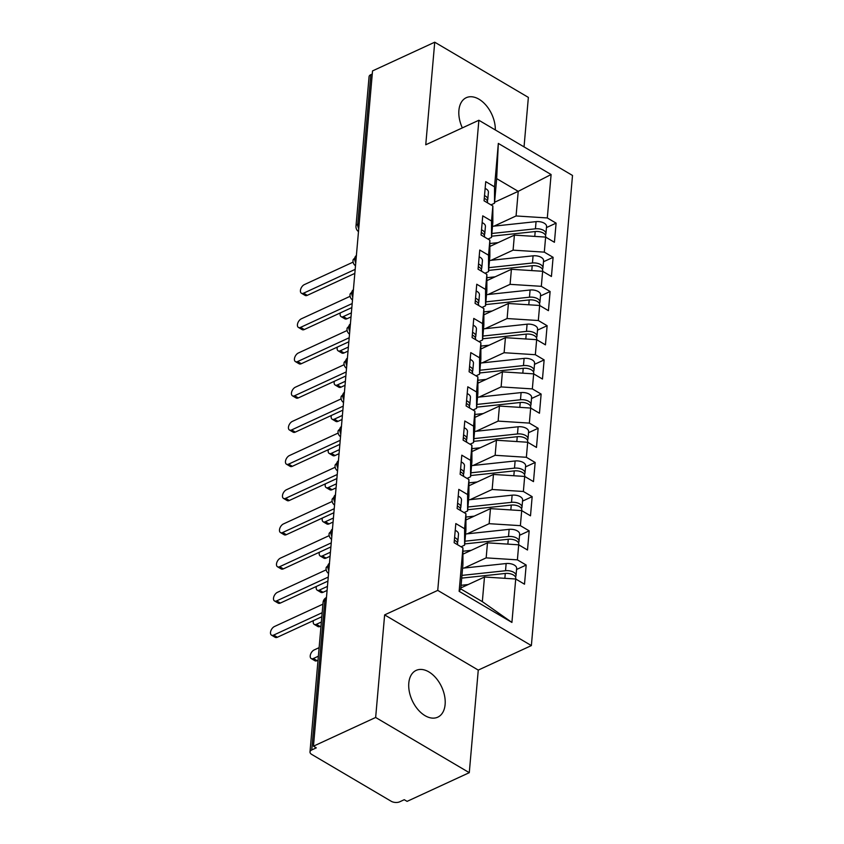 <?xml version="1.0" encoding="UTF-8"?>
<svg xmlns="http://www.w3.org/2000/svg" width="844" height="844" viewBox="0 0 844 844"><rect width="100%" height="100%" fill="white"/><g stroke="black" fill="none" stroke-linecap="round" stroke-linejoin="round"><path stroke-width="1.27" d="M495.322 129.955A25.763 16.215 65.2 0 0 485.5 104.656A25.763 16.215 65.2 0 0 466.268 97.693A25.763 16.215 65.2 0 0 458.904 110.385A25.763 16.215 65.2 0 0 462.343 127.887M408.802 683.081A25.763 16.215 65.2 0 0 417.864 709.466A25.763 16.215 65.2 0 0 437.751 717.178A25.763 16.215 65.2 0 0 445.115 704.487A25.763 16.215 65.2 0 0 436.053 678.101A25.763 16.215 65.2 0 0 416.166 670.389A25.763 16.215 65.2 0 0 408.802 683.081M469.285 772.671L407.093 801.378L404.255 799.701L399.708 801.8A6.035 3.154 -175 0 1 391.194 801.262L311.742 754.43A6.035 3.154 -175 0 1 309.991 751.93L323.073 602.437A6.035 3.154 -175 0 1 324.834 600.453L311.752 749.947L316.3 747.858L313.462 746.18L375.654 717.474L469.285 772.671L478.263 670.094L531.372 645.586L572.506 175.457L478.875 120.259L437.741 590.389L531.372 645.586M524.04 146.888L528.365 97.398L434.734 42.2L372.542 70.907L313.462 746.18M491.63 236.204L535.191 231.551A8.05 4.209 5 0 1 543.357 233.092A8.05 4.209 5 0 1 545.699 236.415L545.635 237.101L554.424 242.281L556.101 223.132L546.469 227.574M489.858 246.437L514.397 235.107L545.625 237.09L544.306 252.134L553.105 257.325L543.473 261.767M488.634 270.397L532.205 265.733A8.05 4.209 5 0 1 540.36 267.284A8.05 4.209 5 0 1 542.703 270.607L542.639 271.293L551.427 276.473L553.105 257.325M486.861 280.63L511.411 269.299L542.639 271.283L541.321 286.327L550.119 291.518L540.487 295.959M485.648 304.589L529.209 299.926A8.05 4.209 5 0 1 537.375 301.477A8.05 4.209 5 0 1 539.706 304.8L539.654 305.486L548.442 310.666L550.119 291.518M483.876 314.812L508.415 303.492L539.643 305.475L538.324 320.52L547.123 325.71L537.491 330.152M482.652 338.782L526.223 334.118A8.05 4.209 5 0 1 534.379 335.669A8.05 4.209 5 0 1 536.721 338.993L536.657 339.678L545.446 344.858L547.123 325.71M480.996 348.952L505.429 337.674L536.657 339.668L535.339 354.712L544.137 359.903L534.505 364.344M479.666 372.974L523.227 368.311A8.05 4.209 5 0 1 531.393 369.862A8.05 4.209 5 0 1 533.724 373.185L533.672 373.86L542.46 379.04L544.137 359.903M477.999 383.144L502.433 371.866L533.661 373.86L532.342 388.905L541.141 394.085L531.509 398.537M476.67 407.167L520.242 402.504A8.05 4.209 5 0 1 528.397 404.054A8.05 4.209 5 0 1 530.739 407.378L530.676 408.053L539.464 413.233L541.141 394.085M474.898 417.39L499.448 406.059L530.665 408.053L529.357 423.097L538.145 428.277L528.523 432.729M470.688 475.552L514.26 470.889A8.05 4.209 5 0 1 522.415 472.429A8.05 4.209 5 0 1 524.757 475.752L524.694 476.438L533.482 481.618L535.159 462.47L526.361 457.29L527.679 442.245L536.478 447.425L538.145 428.277M468.916 485.775L493.466 474.444L524.683 476.438L523.375 491.482L532.163 496.662L522.541 501.104M467.703 509.734L511.264 505.081A8.05 4.209 5 0 1 519.419 506.622A8.05 4.209 5 0 1 521.761 509.945L521.708 510.631L530.496 515.811L532.163 496.662M465.92 519.967L490.469 508.637L521.697 510.62L520.379 525.664L529.177 530.855L519.545 535.296M464.706 543.926L508.278 539.263A8.05 4.209 5 0 1 516.433 540.814A8.05 4.209 5 0 1 518.775 544.137L518.712 544.823L527.5 550.003L529.177 530.855M463.039 554.107L487.484 542.829L518.701 544.813L517.393 559.857L526.181 565.047L516.56 569.489M459.136 591.317L462.945 547.893L462.923 564.309L460.771 588.922L459.136 591.317L511.918 622.429L515.716 579.005L524.504 584.196L526.181 565.047M494.605 202.243L518.227 191.345L496.662 178.633L498.329 143.417L494.531 186.84L485.733 181.65L484.055 200.798L492.854 205.989L491.535 221.033L482.736 215.842L481.069 234.991L489.858 240.181L488.549 255.226L479.751 250.035L478.073 269.183L486.872 274.363L485.553 289.408L476.754 284.228L475.088 303.376L483.876 308.556L482.568 323.6L473.769 318.42L472.091 337.568L480.89 342.748L479.571 357.793L470.773 352.613L469.095 371.761L477.894 376.941L476.575 391.985L467.787 386.805L466.11 405.943L474.908 411.133L473.589 426.178L464.791 420.987L463.113 440.135L471.912 445.326L470.593 460.37L461.805 455.18L460.128 474.328L468.926 479.519L467.608 494.563L458.809 489.372L457.131 508.521L465.93 513.701L464.611 528.745L455.823 523.565L454.146 542.713L462.945 547.893M498.329 143.417L551.1 174.529L547.302 217.952L556.101 223.132M491.05 260.321L513.089 250.151L514.397 235.107M544.306 252.134L513.089 250.151M496.662 178.633L494.51 203.246L490.976 204.881M494.531 186.84L494.51 203.246M488.064 294.514L510.092 284.344L511.411 269.299M541.321 286.327L510.092 284.344M492.854 205.989L492.833 222.394L491.524 237.438L487.98 239.074M491.535 221.033L491.524 237.438M485.068 328.706L507.107 318.536L508.415 303.492M538.324 320.52L507.107 318.536M489.858 240.181L489.847 256.587L488.528 271.631L484.994 273.266M488.549 255.226L488.528 271.631M482.072 362.888L504.111 352.718L505.429 337.674M535.339 354.712L504.111 352.718M486.872 274.363L486.851 290.779L485.543 305.823L481.998 307.448M485.553 289.408L485.543 305.823M479.086 397.081L501.114 386.911L502.433 371.866M532.342 388.905L501.114 386.911M483.876 308.556L483.865 324.972L482.546 340.016L479.012 341.641M482.568 323.6L482.546 340.016M476.09 431.273L498.129 421.103L499.448 406.059M529.357 423.097L498.129 421.103M480.89 342.748L480.869 359.154L479.561 374.198L476.016 375.833M479.571 357.793L479.561 374.198M471.912 451.582L496.451 440.251L495.133 455.296L473.104 465.466M527.679 442.245L496.451 440.251M526.361 457.29L495.133 455.296M477.894 376.941L477.883 393.346L476.565 408.39L473.03 410.026M476.575 391.985L476.565 408.39M470.108 499.659L492.147 489.488L493.466 474.444M523.375 491.482L492.147 489.488M474.908 411.133L474.887 427.539L473.568 442.583L470.034 444.218M473.589 426.178L473.568 442.583M467.122 533.851L489.151 523.681L490.469 508.637M520.379 525.664L489.151 523.681M471.912 445.326L471.901 461.731L470.583 476.776L467.048 478.411M470.593 460.37L470.583 476.776M464.126 568.044L486.165 557.873L487.484 542.829M517.393 559.857L486.165 557.873M468.926 479.519L468.905 495.924L467.587 510.968L464.052 512.603M467.608 494.563L467.587 510.968M311.752 749.947A6.035 3.154 -175 0 0 309.991 751.93M460.856 587.92L484.488 577.022L482.335 601.635L511.918 622.429M515.716 579.005L484.488 577.022M465.93 513.701L465.92 530.116L464.601 545.161L461.067 546.785M464.611 528.745L464.601 545.161M370.832 74.673L357.75 224.177A6.035 3.154 5 0 0 355.989 226.16L369.071 76.656A6.035 3.154 5 0 1 370.832 74.673L372.267 74.019M478.263 670.094L384.632 614.896L375.654 717.474M384.632 614.896L437.741 590.389M434.734 42.2L425.756 144.778L478.875 120.259M494.046 226.129L516.074 215.958L518.227 191.345L551.1 174.529M460.771 588.922L482.335 601.635M547.302 217.952L516.074 215.958M328.569 573.498A6.035 6.035 0 0 1 326.079 568.075A6.035 3.154 5 0 1 326.079 568.001A6.035 3.154 5 0 1 327.841 566.092L329.276 565.427M535.159 462.47L525.527 466.911M331.555 539.305A6.035 6.035 0 0 1 329.065 533.883A6.035 3.154 5 0 1 329.076 533.819A6.035 3.154 5 0 1 330.827 531.899L332.262 531.235M334.551 505.113A6.035 6.035 0 0 1 332.061 499.69A6.035 3.154 5 0 1 332.072 499.627A6.035 3.154 5 0 1 333.823 497.707L335.258 497.042M337.537 470.92A6.035 6.035 0 0 1 335.047 465.498A6.035 3.154 5 0 1 335.057 465.434A6.035 3.154 5 0 1 336.809 463.514L338.244 462.85M340.533 436.738A6.035 6.035 0 0 1 338.043 431.305A6.035 3.154 5 0 1 338.054 431.242A6.035 3.154 5 0 1 339.805 429.322L341.24 428.657M343.519 402.546A6.035 6.035 0 0 1 341.029 397.113A6.035 3.154 5 0 1 341.039 397.049A6.035 3.154 5 0 1 342.791 395.129L344.225 394.475M346.515 368.353A6.035 6.035 0 0 1 344.025 362.92A6.035 3.154 5 0 1 344.036 362.857A6.035 3.154 5 0 1 345.787 360.937L347.222 360.282M349.5 334.161A6.035 6.035 0 0 1 347.021 328.738A6.035 3.154 5 0 1 347.021 328.664A6.035 3.154 5 0 1 348.772 326.755L350.207 326.09M352.497 299.968A6.035 6.035 0 0 1 350.007 294.545A6.035 3.154 5 0 1 350.017 294.482A6.035 3.154 5 0 1 351.769 292.562L353.203 291.897M355.482 265.776A6.035 6.035 0 0 1 353.003 260.353A6.035 3.154 5 0 1 353.003 260.29A6.035 3.154 5 0 1 354.754 258.37L356.189 257.705M457.564 544.728L457.627 544.053A8.05 4.209 -175 0 0 455.285 540.73A8.05 4.209 -175 0 0 454.357 540.244M457.321 542.66L457.48 542.407A8.05 4.209 -175 0 0 457.87 541.321A8.05 4.209 -175 0 0 455.528 537.997A8.05 4.209 -175 0 0 454.599 537.512M455.222 530.338A8.05 4.209 5 0 1 456.15 530.813A8.05 4.209 5 0 1 458.492 534.136L457.87 541.321M322.925 604.156L274.427 626.533A5.032 2.891 -59.5 0 0 270.84 630.901A5.032 2.891 -59.5 0 0 271.494 635.142A5.032 2.891 -59.5 0 0 273.678 635.078L277.37 637.252A5.032 2.891 120.5 0 1 275.186 637.315L271.494 635.142M321.817 616.742L277.37 637.252M322.176 612.702L273.678 635.078M507.708 573.403A2.817 1.477 5 0 1 508.542 573.477M461.953 575.386L505.524 570.723A8.05 4.209 5 0 1 513.679 572.274A8.05 4.209 5 0 1 516.022 575.597L516.644 568.413A8.05 4.209 -175 0 0 514.312 565.09A8.05 4.209 -175 0 0 506.147 563.539L462.586 568.202M516.022 575.597A8.05 4.209 5 0 1 515.462 576.927M461.71 578.119L505.282 573.456A8.05 4.209 5 0 1 513.437 575.007A8.05 4.209 5 0 1 515.779 578.33L515.726 579.016M313.398 658.499L317.091 660.673A5.032 2.891 120.5 0 1 314.907 660.736L311.225 658.563A5.032 2.891 -59.5 0 0 313.398 658.499L318.367 656.21M319.116 647.654L314.147 649.954A5.032 2.891 -59.5 0 0 310.56 654.311A5.032 2.891 -59.5 0 0 311.225 658.563M468.188 584.544L461.088 585.303M317.091 660.673L318.009 660.251M460.56 510.536L460.624 509.86A8.05 4.209 -175 0 0 458.281 506.537A8.05 4.209 -175 0 0 457.353 506.062M460.307 508.468L460.476 508.215A8.05 4.209 -175 0 0 460.856 507.128A8.05 4.209 -175 0 0 458.514 503.805A8.05 4.209 -175 0 0 457.585 503.319M458.218 496.145A8.05 4.209 5 0 1 459.147 496.62A8.05 4.209 5 0 1 461.489 499.943L460.856 507.128M326.185 569.837L277.423 592.34A5.032 2.891 -59.5 0 0 273.836 596.708A5.032 2.891 -59.5 0 0 274.49 600.949A5.032 2.891 -59.5 0 0 276.674 600.886L280.356 603.059A5.032 2.891 120.5 0 1 278.182 603.122L274.49 600.949M327.894 581.126L280.356 603.059M328.253 577.085L276.674 600.886M463.556 476.354L463.609 475.668A8.05 4.209 -175 0 0 461.267 472.345A8.05 4.209 -175 0 0 460.339 471.87M463.303 474.275L463.462 474.022A8.05 4.209 -175 0 0 463.852 472.935A8.05 4.209 -175 0 0 461.51 469.612A8.05 4.209 -175 0 0 460.581 469.127M461.214 461.953A8.05 4.209 5 0 1 462.143 462.428A8.05 4.209 5 0 1 464.474 465.751L463.852 472.935M329.171 535.645L280.408 558.148A5.032 2.891 -59.5 0 0 276.821 562.515A5.032 2.891 -59.5 0 0 277.486 566.757A5.032 2.891 -59.5 0 0 279.659 566.704L283.352 568.877A5.032 2.891 120.5 0 1 281.168 568.93L277.486 566.757M330.89 546.933L283.352 568.877M331.238 542.892L279.659 566.704M466.542 442.161L466.605 441.475A8.05 4.209 -175 0 0 464.263 438.152A8.05 4.209 -175 0 0 463.335 437.677M466.289 440.083L466.458 439.829A8.05 4.209 -175 0 0 466.837 438.743A8.05 4.209 -175 0 0 464.506 435.42A8.05 4.209 -175 0 0 463.578 434.945M464.2 427.76A8.05 4.209 5 0 1 465.128 428.235A8.05 4.209 5 0 1 467.471 431.558L466.837 438.743M332.167 501.452L283.405 523.955A5.032 2.891 -59.5 0 0 279.818 528.323A5.032 2.891 -59.5 0 0 280.472 532.564A5.032 2.891 -59.5 0 0 282.656 532.511L286.338 534.685A5.032 2.891 120.5 0 1 284.164 534.748L280.472 532.564M333.876 512.741L286.338 534.685M334.235 508.7L282.656 532.511M469.538 407.968L469.591 407.283A8.05 4.209 -175 0 0 467.249 403.959A8.05 4.209 -175 0 0 466.321 403.485M469.285 405.89L469.443 405.637A8.05 4.209 -175 0 0 469.834 404.55A8.05 4.209 -175 0 0 467.492 401.227A8.05 4.209 -175 0 0 466.563 400.752M467.196 393.568A8.05 4.209 5 0 1 468.125 394.042A8.05 4.209 5 0 1 470.456 397.366L469.834 404.55M335.152 467.259L286.39 489.773A5.032 2.891 -59.5 0 0 282.803 494.13A5.032 2.891 -59.5 0 0 283.468 498.382A5.032 2.891 -59.5 0 0 285.641 498.319L289.334 500.492A5.032 2.891 120.5 0 1 287.15 500.555L283.468 498.382M336.872 478.548L289.334 500.492M337.231 474.507L285.641 498.319M510.694 539.211A2.817 1.477 5 0 1 511.538 539.284M464.949 541.194L508.51 536.531A8.05 4.209 5 0 1 516.676 538.082A8.05 4.209 5 0 1 519.007 541.405L519.64 534.22A8.05 4.209 -175 0 0 517.298 530.897A8.05 4.209 -175 0 0 509.143 529.357L465.571 534.009M519.007 541.405A8.05 4.209 5 0 1 518.448 542.734M316.394 624.307L320.087 626.48A5.032 2.891 120.5 0 1 317.903 626.543L314.211 624.37A5.032 2.891 -59.5 0 0 316.394 624.307L321.353 622.017M313.409 620.625A5.032 2.891 -59.5 0 0 314.211 624.37M471.174 550.351L462.934 551.227M320.087 626.48L321.005 626.058M513.69 505.028A2.817 1.477 5 0 1 514.524 505.102M467.935 507.001L511.506 502.338A8.05 4.209 5 0 1 519.661 503.889A8.05 4.209 5 0 1 522.003 507.212L522.626 500.038A8.05 4.209 -175 0 0 520.294 496.705A8.05 4.209 -175 0 0 512.129 495.164L468.568 499.827M522.003 507.212A8.05 4.209 5 0 1 521.444 508.542M319.38 590.114L323.073 592.288A5.032 2.891 120.5 0 1 320.889 592.351L317.207 590.178A5.032 2.891 -59.5 0 0 319.38 590.114L327.44 586.401M316.394 586.432A5.032 2.891 -59.5 0 0 317.207 590.178M474.17 516.159L465.93 517.045M323.073 592.288L327.082 590.441M516.686 470.836A2.817 1.477 5 0 1 517.52 470.91M470.931 472.809L514.492 468.146A8.05 4.209 5 0 1 522.658 469.697A8.05 4.209 5 0 1 524.989 473.02L525.622 465.846A8.05 4.209 -175 0 0 523.28 462.523A8.05 4.209 -175 0 0 515.125 460.972L471.553 465.635M524.989 473.02A8.05 4.209 5 0 1 524.441 474.349M322.376 555.922L326.069 558.095A5.032 2.891 120.5 0 1 323.885 558.158L320.192 555.985A5.032 2.891 -59.5 0 0 322.376 555.922L330.426 552.208M319.391 552.24A5.032 2.891 -59.5 0 0 320.192 555.985M477.155 481.966L468.916 482.852M326.069 558.095L330.078 556.249M519.672 436.643A2.817 1.477 5 0 1 520.505 436.717M473.917 438.616L517.488 433.964A8.05 4.209 5 0 1 525.643 435.504A8.05 4.209 5 0 1 527.985 438.827L528.618 431.653A8.05 4.209 -175 0 0 526.276 428.33A8.05 4.209 -175 0 0 518.111 426.779L474.55 431.442M527.985 438.827A8.05 4.209 5 0 1 527.426 440.157M473.684 441.359L517.245 436.696A8.05 4.209 5 0 1 525.401 438.247A8.05 4.209 5 0 1 527.743 441.57L527.69 442.245M325.373 521.729L329.054 523.902A5.032 2.891 120.5 0 1 326.871 523.966L323.189 521.792A5.032 2.891 -59.5 0 0 325.373 521.729L333.422 518.016M322.376 518.047A5.032 2.891 -59.5 0 0 323.189 521.792M480.152 447.774L471.912 448.66M329.054 523.902L333.063 522.056M472.524 373.776L472.587 373.09A8.05 4.209 -175 0 0 470.245 369.767A8.05 4.209 -175 0 0 469.317 369.292M472.271 371.708L472.44 371.444A8.05 4.209 -175 0 0 472.819 370.358A8.05 4.209 -175 0 0 470.488 367.034A8.05 4.209 -175 0 0 469.559 366.56M470.182 359.375A8.05 4.209 5 0 1 471.11 359.861A8.05 4.209 5 0 1 473.452 363.184L472.819 370.358M338.149 433.067L289.387 455.581A5.032 2.891 -59.5 0 0 285.799 459.938A5.032 2.891 -59.5 0 0 286.454 464.189A5.032 2.891 -59.5 0 0 288.637 464.126L292.33 466.299A5.032 2.891 120.5 0 1 290.146 466.363L286.454 464.189M339.868 444.355L292.33 466.299M340.216 440.315L288.637 464.126M522.668 402.451A2.817 1.477 5 0 1 523.502 402.525M476.913 404.434L520.474 399.771A8.05 4.209 5 0 1 528.639 401.311A8.05 4.209 5 0 1 530.981 404.635L531.604 397.461A8.05 4.209 -175 0 0 529.262 394.137A8.05 4.209 -175 0 0 521.107 392.587L477.535 397.25M530.981 404.635A8.05 4.209 5 0 1 530.422 405.964M328.358 487.537L332.051 489.72A5.032 2.891 120.5 0 1 329.867 489.773L326.174 487.6A5.032 2.891 -59.5 0 0 328.358 487.537L336.408 483.823M325.373 483.855A5.032 2.891 -59.5 0 0 326.174 487.6M483.137 413.581L474.898 414.467M332.051 489.72L336.06 487.864M475.52 339.583L475.573 338.908A8.05 4.209 -175 0 0 473.231 335.585A8.05 4.209 -175 0 0 472.302 335.1M475.267 337.516L475.425 337.262A8.05 4.209 -175 0 0 475.816 336.165A8.05 4.209 -175 0 0 473.473 332.842A8.05 4.209 -175 0 0 472.545 332.367M473.178 325.183A8.05 4.209 5 0 1 474.106 325.668A8.05 4.209 5 0 1 476.449 328.991L475.816 336.165M341.134 398.885L292.372 421.388A5.032 2.891 -59.5 0 0 288.785 425.745A5.032 2.891 -59.5 0 0 289.45 429.997A5.032 2.891 -59.5 0 0 291.623 429.934L295.316 432.107A5.032 2.891 120.5 0 1 293.132 432.17L289.45 429.997M342.854 410.163L295.316 432.107M343.213 406.133L291.623 429.934M478.506 305.391L478.569 304.716A8.05 4.209 -175 0 0 476.227 301.392A8.05 4.209 -175 0 0 475.299 300.907M478.253 303.323L478.421 303.07A8.05 4.209 -175 0 0 478.812 301.973A8.05 4.209 -175 0 0 476.47 298.649A8.05 4.209 -175 0 0 475.541 298.175M476.164 291.001A8.05 4.209 5 0 1 477.092 291.475A8.05 4.209 5 0 1 479.434 294.799L478.812 301.973M344.13 364.692L295.368 387.196A5.032 2.891 -59.5 0 0 291.781 391.563A5.032 2.891 -59.5 0 0 292.435 395.804A5.032 2.891 -59.5 0 0 294.619 395.741L298.312 397.914A5.032 2.891 120.5 0 1 296.128 397.978L292.435 395.804M345.85 375.981L298.312 397.914M346.198 371.94L294.619 395.741M481.502 271.198L481.555 270.523A8.05 4.209 -175 0 0 479.223 267.2A8.05 4.209 -175 0 0 478.295 266.725M481.249 269.13L481.418 268.877A8.05 4.209 -175 0 0 481.797 267.791A8.05 4.209 -175 0 0 479.455 264.467A8.05 4.209 -175 0 0 478.527 263.982M479.16 256.808A8.05 4.209 5 0 1 480.088 257.283A8.05 4.209 5 0 1 482.43 260.606L481.797 267.791M347.127 330.5L298.354 353.003A5.032 2.891 -59.5 0 0 294.767 357.371A5.032 2.891 -59.5 0 0 295.432 361.612A5.032 2.891 -59.5 0 0 297.615 361.548L301.297 363.722A5.032 2.891 120.5 0 1 299.114 363.785L295.432 361.612M348.836 341.788L301.297 363.722M349.194 337.748L297.615 361.548M525.654 368.258A2.817 1.477 5 0 1 526.498 368.332M479.898 370.242L523.47 365.579A8.05 4.209 5 0 1 531.625 367.129A8.05 4.209 5 0 1 533.967 370.453L534.6 363.268A8.05 4.209 -175 0 0 532.258 359.945A8.05 4.209 -175 0 0 524.103 358.394L480.531 363.057M533.967 370.453A8.05 4.209 5 0 1 533.408 371.782M331.354 453.355L335.036 455.528A5.032 2.891 120.5 0 1 332.852 455.581L329.171 453.407A5.032 2.891 -59.5 0 0 331.354 453.355L339.404 449.63M328.358 449.673A5.032 2.891 -59.5 0 0 329.171 453.407M486.133 379.399L477.894 380.275M335.036 455.528L339.045 453.671M528.65 334.066A2.817 1.477 5 0 1 529.483 334.14M482.895 336.049L526.466 331.386A8.05 4.209 5 0 1 534.621 332.937A8.05 4.209 5 0 1 536.963 336.26L537.586 329.076A8.05 4.209 -175 0 0 535.244 325.752A8.05 4.209 -175 0 0 527.089 324.202L483.517 328.865M536.963 336.26A8.05 4.209 5 0 1 536.404 337.589M334.34 419.162L338.033 421.335A5.032 2.891 120.5 0 1 335.849 421.399L332.156 419.215A5.032 2.891 -59.5 0 0 334.34 419.162L342.39 415.438M331.354 415.48A5.032 2.891 -59.5 0 0 332.156 419.215M489.13 345.207L480.88 346.082M338.033 421.335L342.042 419.479M531.636 299.873A2.817 1.477 5 0 1 532.48 299.947M485.88 301.857L529.452 297.193A8.05 4.209 5 0 1 537.607 298.744A8.05 4.209 5 0 1 539.949 302.068L540.582 294.883A8.05 4.209 -175 0 0 538.24 291.56A8.05 4.209 -175 0 0 530.085 290.009L486.513 294.672M539.949 302.068A8.05 4.209 5 0 1 539.39 303.397M337.336 384.969L341.018 387.143A5.032 2.891 120.5 0 1 338.845 387.206L335.152 385.033A5.032 2.891 -59.5 0 0 337.336 384.969L345.386 381.256M334.34 381.288A5.032 2.891 -59.5 0 0 335.152 385.033M492.115 311.014L483.876 311.89M341.018 387.143L345.027 385.297M484.488 237.006L484.551 236.331A8.05 4.209 -175 0 0 482.209 233.007A8.05 4.209 -175 0 0 481.28 232.533M484.234 234.938L484.403 234.685A8.05 4.209 -175 0 0 484.794 233.598A8.05 4.209 -175 0 0 482.452 230.275A8.05 4.209 -175 0 0 481.523 229.79M482.146 222.616A8.05 4.209 5 0 1 483.074 223.09A8.05 4.209 5 0 1 485.416 226.414L484.794 233.598M350.112 296.307L301.35 318.81A5.032 2.891 -59.5 0 0 297.763 323.178A5.032 2.891 -59.5 0 0 298.417 327.419A5.032 2.891 -59.5 0 0 300.601 327.356L304.294 329.54A5.032 2.891 120.5 0 1 302.11 329.593L298.417 327.419M351.832 307.596L304.294 329.54M352.18 303.555L300.601 327.356M534.632 265.691A2.817 1.477 5 0 1 535.465 265.755M488.876 267.664L532.448 263.001A8.05 4.209 5 0 1 540.603 264.552A8.05 4.209 5 0 1 542.945 267.875L543.568 260.69A8.05 4.209 -175 0 0 541.226 257.367A8.05 4.209 -175 0 0 533.07 255.827L489.509 260.479M542.945 267.875A8.05 4.209 5 0 1 542.386 269.204M340.322 350.777L344.014 352.95A5.032 2.891 120.5 0 1 341.831 353.014L338.138 350.84A5.032 2.891 -59.5 0 0 340.322 350.777L348.372 347.063M337.336 347.095A5.032 2.891 -59.5 0 0 338.138 350.84M495.111 276.821L486.872 277.708M344.014 352.95L348.023 351.104M487.484 202.824L487.537 202.138A8.05 4.209 -175 0 0 485.205 198.815A8.05 4.209 -175 0 0 484.277 198.34M487.231 200.745L487.399 200.492A8.05 4.209 -175 0 0 487.779 199.406A8.05 4.209 -175 0 0 485.437 196.082A8.05 4.209 -175 0 0 484.509 195.608M485.142 188.423A8.05 4.209 5 0 1 486.07 188.898A8.05 4.209 5 0 1 488.412 192.221L487.779 199.406M353.108 262.115L304.336 284.618A5.032 2.891 -59.5 0 0 300.759 288.986A5.032 2.891 -59.5 0 0 301.413 293.227A5.032 2.891 -59.5 0 0 303.597 293.174L307.279 295.347A5.032 2.891 120.5 0 1 305.095 295.4L301.413 293.227M354.818 273.403L307.279 295.347M355.176 269.363L303.597 293.174M537.617 231.499A2.817 1.477 5 0 1 538.461 231.572M491.873 233.471L535.434 228.808A8.05 4.209 5 0 1 543.589 230.359A8.05 4.209 5 0 1 545.931 233.682L546.564 226.508A8.05 4.209 -175 0 0 544.222 223.185A8.05 4.209 -175 0 0 536.067 221.634L492.495 226.297M545.931 233.682A8.05 4.209 5 0 1 545.372 235.012M343.318 316.584L347 318.758A5.032 2.891 120.5 0 1 344.827 318.821L341.134 316.648A5.032 2.891 -59.5 0 0 343.318 316.584L351.368 312.871M340.322 312.902A5.032 2.891 -59.5 0 0 341.134 316.648M498.097 242.629L489.858 243.515M347 318.758L351.009 316.911M326.269 599.789L324.834 600.453A6.035 3.798 -114.8 0 1 326.459 597.52A6.035 6.035 0 0 0 323.073 602.437M358.732 228.65A6.035 3.798 -114.8 0 1 357.75 224.177L359.185 223.512M328.822 570.565A6.035 3.798 -114.8 0 1 327.841 566.092A6.035 3.798 -114.8 0 1 329.455 563.328M331.819 536.373A6.035 3.798 -114.8 0 1 330.827 531.899A6.035 3.798 -114.8 0 1 332.452 529.135M334.804 502.18A6.035 3.798 -114.8 0 1 333.823 497.707A6.035 3.798 -114.8 0 1 335.437 494.943M337.8 467.987A6.035 3.798 -114.8 0 1 336.809 463.514A6.035 3.798 -114.8 0 1 338.433 460.75M340.786 433.795A6.035 3.798 -114.8 0 1 339.805 429.322A6.035 3.798 -114.8 0 1 341.419 426.568M343.782 399.602A6.035 3.798 -114.8 0 1 342.791 395.129A6.035 3.798 -114.8 0 1 344.415 392.376M346.768 365.41A6.035 3.798 -114.8 0 1 345.787 360.937A6.035 3.798 -114.8 0 1 347.401 358.183M349.764 331.228A6.035 3.798 -114.8 0 1 348.772 326.755A6.035 3.798 -114.8 0 1 350.397 323.99M352.75 297.035A6.035 3.798 -114.8 0 1 351.769 292.562A6.035 3.798 -114.8 0 1 353.383 289.798M355.746 262.843A6.035 3.798 -114.8 0 1 354.754 258.37A6.035 3.798 -114.8 0 1 356.379 255.605M505.282 573.456L504.86 578.319M506.147 563.539L505.524 570.723M508.278 539.263L507.845 544.127M509.143 529.357L508.51 536.531M511.264 505.081L510.842 509.934M512.129 495.164L511.506 502.338M514.26 470.889L513.827 475.742M515.125 460.972L514.492 468.146M517.245 436.696L516.823 441.549M518.111 426.779L517.488 433.964M520.242 402.504L519.82 407.357M521.107 392.587L520.474 399.771M523.227 368.311L522.805 373.164M524.103 358.394L523.47 365.579M526.223 334.118L525.801 338.982M527.089 324.202L526.466 331.386M529.209 299.926L528.787 304.789M530.085 290.009L529.452 297.193M532.205 265.733L531.783 270.597M533.07 255.827L532.448 263.001M535.191 231.551L534.769 236.404M536.067 221.634L535.434 228.808M329.54 563.286L326.079 568.001M332.536 529.093L329.076 533.819M335.532 494.901L332.072 499.627M338.518 460.708L335.057 465.434M341.514 426.515L338.054 431.242M344.5 392.333L341.039 397.049M347.496 358.141L344.036 362.857M350.482 323.948L347.021 328.664M353.478 289.756L350.017 294.482M355.989 226.16A6.035 6.035 0 0 0 358.478 231.583M356.463 255.563L353.003 260.29"/></g></svg>
